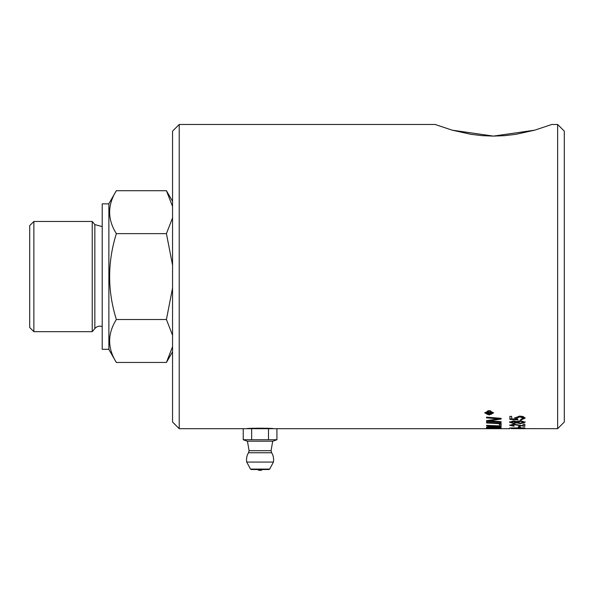 <?xml version="1.0" encoding="UTF-8"?>
<svg xmlns="http://www.w3.org/2000/svg" width="594" height="594" viewBox="0 0 594 594"><rect width="100%" height="100%" fill="white"/><g stroke="black" fill="none" stroke-linecap="round" stroke-linejoin="round"><path stroke-width="0.89" d="M551.796 124.465L534.697 130.175L493.451 136.1L452.212 130.175L435.112 124.465L452.197 130.168L471.02 134.326L482.142 135.647L493.451 136.1L504.766 135.647L515.889 134.326L534.711 130.168L551.796 124.465L557.632 124.465L557.632 428.69L518.042 428.63M523.552 428.616L519.579 428.69M524.977 428.69L511.152 428.616M509.778 428.69L276.923 428.69L276.923 439.738L268.503 439.738L268.503 428.69L276.923 428.69M243.228 428.69L251.656 428.69L251.656 439.738L243.228 439.738L243.228 428.69L179.225 428.69L179.225 124.465L435.112 124.465M246.866 428.69C246.057 428.066 274.094 428.066 273.285 428.69M494.015 428.69L486.523 428.682L499.74 428.623L486.523 428.14L499.146 428.69M511.649 418.807L515.711 419.119L514.768 418.02L519.676 416.06L523.24 416.58L525.074 418.198L520.849 420.017L520.693 419.312L523.552 418.206L519.847 416.906L516.409 418.213L517.886 419.267L517.656 419.899L509.875 419.364L509.875 416.372L511.649 416.372L511.649 418.807M501.106 426.329L486.523 425.75L486.523 425.349L499.45 425.898L499.45 424.242L501.106 424.324L501.106 426.329M486.523 417.122L501.106 418.339L501.106 419.082L488.476 420.894L501.106 421.695L501.106 422.275L486.523 421.332L486.523 420.641L498.893 418.852L486.523 417.894L486.523 417.122L498.893 418.406L498.893 418.852M489.991 426.477L493.503 426.915L496.495 426.537L501.106 427.324L501.106 428.126L486.523 427.829L486.62 426.982L489.991 426.477M486.523 422.386L501.106 423.255L501.106 423.774L486.523 422.95L486.523 422.386L501.106 423.255M524.821 428.022L519.49 428.497L509.674 427.992L524.821 427.836M520.277 427.39L518.406 427.39L518.406 426.529L520.277 426.529L520.277 427.39M516.602 422.846L513.52 423.485L509.615 422.245L513.565 420.849L516.602 421.584L520.493 420.641L525.074 422.237L520.433 423.648L516.602 422.846L516.602 422.416L513.52 423.054L509.615 421.814M484.771 412.889L489.166 410.625L493.562 412.889L489.166 414.983L484.771 412.889M511.152 425.267L514.189 425.876L513.996 426.24L509.615 425.259L513.817 424.161L523.032 425.809L523.032 424.153L524.821 424.153L524.821 426.299L513.773 424.628L511.152 425.267L511.152 424.844L513.773 424.198L522.623 425.757M525.074 417.753L520.789 419.305M515.711 419.119L514.768 417.567M517.738 419.23L509.875 418.919M523.552 418.206L523.552 417.76L519.847 416.453L516.409 417.768L516.409 418.213M520.849 420.017L520.849 419.572M517.656 419.899L517.656 419.453M501.106 425.905L499.45 425.839M501.106 421.695L486.523 420.641M488.476 420.894L488.476 420.448L501.106 418.339M488.179 427.45L486.523 427.257M501.106 427.702L499.45 427.673M494.416 427.576L492.76 427.546M492.76 427.383L490.102 426.782L488.179 427.235L488.179 427.65L492.76 427.762L492.508 426.648M488.357 426.544L488.179 427.235M499.45 427.517L496.502 426.856L494.416 427.324L494.416 427.799L499.45 427.91L498.967 426.67M494.624 426.641L494.416 427.324M499.361 427.279L499.361 426.856M521.198 428.081L519.49 428.081M519.49 428.497L519.49 427.836M519.49 428.022L512.652 428.022L519.49 428.393M520.277 426.967L518.406 426.967M517.411 422.252L520.448 423.128L523.552 422.23L520.515 421.28L517.411 422.252L517.411 421.814L520.515 420.842L523.552 421.799L523.552 422.23M511.144 422.237L513.454 422.958L515.889 422.23L513.558 421.48L511.144 422.237L511.144 421.799L513.558 421.042L515.889 421.799L515.889 422.23M525.074 421.799L520.433 423.218L516.602 422.416M487.251 414.322L484.793 412.659M493.54 412.659L491.127 414.315M492.716 412.889L489.174 411.078L485.64 412.889L489.174 414.582L492.716 412.889L490.258 410.699M488.12 410.692L485.64 412.889M511.954 425.712L509.682 425.044M524.821 425.876L523.032 425.801M523.529 426.262L523.529 425.839M491.528 413.402L491.528 413.855L491.528 413.402L488.869 413.394L488.231 412.496L487.592 413.216L488.231 412.028L488.869 413.216M491.528 413.855L486.85 413.855L486.865 412.667L488.171 411.984L489.478 412.622L491.528 411.842L491.528 412.436L489.605 413.402M487.592 413.216L486.85 413.394M489.605 413.283L489.605 412.815L491.528 411.842M487.592 413.402L488.869 413.402M251.656 439.738L268.503 439.738M243.228 439.738L247.238 441.194L272.913 441.194L276.923 439.738M251.656 428.69L268.503 428.69M251.203 469.535L268.956 469.535L269.691 469.089L250.468 469.089L251.203 469.535M250.468 469.089L246.733 462.065L273.426 462.065L269.691 469.089M260.075 452.747L271.666 452.747L271.064 450.683L249.086 450.683L248.485 452.747L260.075 452.747M179.225 124.465L172.557 131.133L172.557 422.022L179.225 428.69M557.632 428.69L564.3 422.022L564.3 131.133L557.632 124.465M108.88 349.302L102.213 349.302L102.213 203.861L108.88 203.861M116.357 362.451L108.88 349.51L108.88 203.653L116.357 190.704C107.403 205.019 107.403 219.334 116.357 233.642C107.403 262.266 107.403 290.889 116.357 319.513C107.403 333.828 107.403 348.143 116.357 362.451L166.424 362.451L172.557 346.696M33.865 221.48L29.7 225.653L29.7 327.509L33.865 331.675L33.865 221.48L92.233 221.48L92.233 331.675L33.865 331.675M172.557 265.154L166.424 233.642L172.557 217.887M172.557 206.467L166.424 190.704L172.557 201.336M172.557 335.276L166.424 319.513L172.557 288.001M116.357 319.513L166.424 319.513M116.357 190.704L166.424 190.704M102.213 326.566A6.668 6.668 0 0 0 94.847 328.556L92.233 331.675M92.233 221.48L94.847 224.606L94.847 328.556M116.357 233.642L166.424 233.642M519.847 416.906L519.847 416.453M495.084 418.592L495.084 418.146M492.678 420.352L492.678 419.913M513.52 423.485L513.52 423.054M520.515 421.28L520.515 420.842M513.558 421.48L513.558 421.042M520.433 423.648L520.433 423.218M489.166 414.983L489.166 414.582M489.174 411.078L489.174 410.625M513.773 424.628L513.773 424.198M519.223 425.549L519.223 425.126M490.77 412.637L490.77 412.169M488.231 412.496L488.231 412.028M248.485 452.747A13.543 13.543 0 0 0 246.733 462.065M273.426 462.065A13.543 13.543 0 0 0 271.666 452.747M247.438 441.194L249.086 450.683M272.713 441.194L271.064 450.683M257.573 469.535A4.165 4.165 0 0 0 262.578 469.535M172.557 351.819L166.424 362.451M102.213 226.596L94.847 224.606"/></g></svg>
